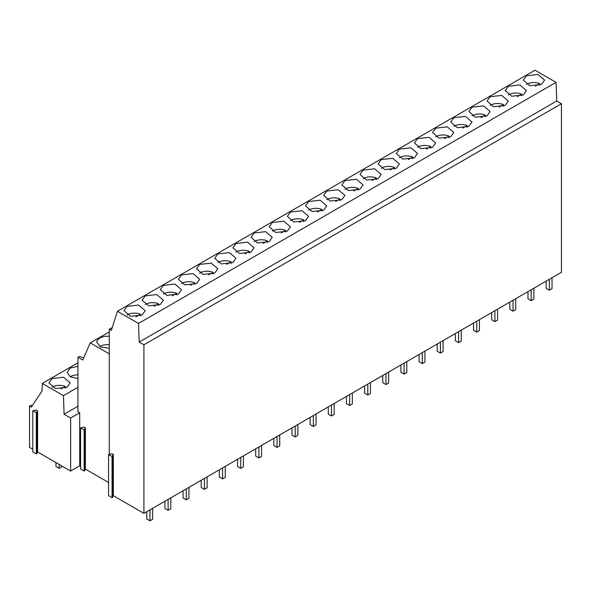 <?xml version="1.0" encoding="UTF-8"?>
<svg xmlns="http://www.w3.org/2000/svg" width="591" height="591" viewBox="0 0 591 591"><rect width="100%" height="100%" fill="white"/><g stroke="black" fill="none" stroke-linecap="round" stroke-linejoin="round"><path stroke-width="0.89" d="M77.938 362.822L42.271 383.419L63.459 395.652L64.079 414.247L70.632 418.029L79.704 412.784L77.938 411.764L77.938 357.252L82.718 360.015L90.268 342.876L109.291 331.891M90.268 342.876L109.291 353.854M109.291 336.227L104.548 336.345L99.842 337.919L97.109 340.638L96.732 342.255L100.566 346.969L109.291 348.276M32.209 405.788L31.124 405.167L29.55 406.069L29.55 447.335L32.8 449.212M561.45 103.728L561.45 272.296L143.909 513.357L143.909 344.789L561.45 103.728L556.737 101.002L556.05 82.363L534.973 70.203L117.432 311.272L138.501 323.432L556.05 82.363M112.778 496.048L113.354 495.716L143.909 513.357M112.778 456.082L112.778 497.245L112.061 497.659L112.061 456.496L112.778 456.082L112.637 454.967L113.354 454.56L111.921 453.733L108.559 454.472L112.061 456.496M108.559 454.472L108.559 495.635L112.061 497.659M84.831 469.431L85.407 469.106L108.559 482.47M84.831 429.465L84.831 470.628L84.121 471.042L84.121 429.879L80.62 427.862L83.974 427.116L85.407 427.943L84.121 429.879M80.62 427.862L80.62 469.018L84.121 471.042M37.019 452.307L37.588 451.982L70.632 471.057L79.704 465.811L80.62 466.336M37.019 412.341L37.019 453.504L36.302 453.918L36.302 412.754L32.8 410.738L36.162 409.991L37.588 410.819L36.302 412.754M32.8 410.738L32.8 451.893L36.302 453.918M526.463 75.766L523.36 80.103L529.905 85.761L541.474 84.432L544.577 80.103L538.032 74.444L526.463 75.766M196.544 283.577L199.655 279.24L193.102 273.581L181.54 274.911L178.43 279.24L184.983 284.906L196.544 283.577M214.703 273.094L217.806 268.765L211.26 263.106L199.692 264.428L196.589 268.765L203.134 274.423L214.703 273.094M363.081 170.097L359.971 174.434L366.523 180.092L378.085 178.763L381.195 174.434L374.642 168.775L363.081 170.097M381.232 159.622L378.129 163.951L384.675 169.61L396.243 168.287L399.346 163.951L392.801 158.292L381.232 159.622M414.394 157.804L417.497 153.468L410.952 147.809L399.383 149.139L396.28 153.468L402.826 159.127L414.394 157.804M432.546 147.322L435.656 142.985L429.103 137.326L417.542 138.656L414.431 142.985L420.984 148.651L432.546 147.322M453.851 117.69L450.741 122.027L457.294 127.686L468.855 126.356L471.965 122.027L465.413 116.368L453.851 117.69M490.153 96.732L487.05 101.061L493.596 106.727L505.165 105.397L508.267 101.061L501.722 95.402L490.153 96.732M523.316 94.915L526.426 90.586L519.873 84.919L508.312 86.249L505.202 90.586L511.754 96.244L523.316 94.915M487.014 115.88L490.116 111.544L483.571 105.885L472.002 107.215L468.899 111.544L475.445 117.203L487.014 115.88M435.693 128.173L432.59 132.51L439.135 138.168L450.704 136.839L453.807 132.51L447.261 126.851L435.693 128.173M326.771 191.063L323.661 195.392L330.214 201.058L341.775 199.728L344.885 195.392L338.333 189.733L326.771 191.063M236.001 243.47L232.891 247.799L239.444 253.458L251.005 252.135L254.115 247.799L247.563 242.14L236.001 243.47M269.164 241.653L272.266 237.316L265.721 231.657L254.152 232.987L251.049 237.316L257.595 242.982L269.164 241.653M287.315 231.17L290.425 226.841L283.872 221.174L272.311 222.504L269.2 226.841L275.753 232.499L287.315 231.17M308.613 201.546L305.51 205.875L312.055 211.534L323.624 210.211L326.727 205.875L320.182 200.216L308.613 201.546M344.922 180.58L341.82 184.917L348.365 190.575L359.934 189.246L363.037 184.917L356.491 179.25L344.922 180.58M290.462 212.021L287.359 216.358L293.904 222.017L305.473 220.687L308.576 216.358L302.031 210.699L290.462 212.021M217.843 253.945L214.74 258.282L221.285 263.941L232.854 262.611L235.957 258.282L229.411 252.623L217.843 253.945M145.231 295.877L142.121 300.206L148.673 305.865L160.235 304.542L163.345 300.206L156.792 294.547L145.231 295.877M163.382 285.394L160.279 289.723L166.825 295.382L178.393 294.059L181.496 289.723L174.951 284.064L163.382 285.394M127.072 306.352L123.97 310.689L130.515 316.348L142.084 315.018L145.187 310.689L138.641 305.03L127.072 306.352M138.501 323.432L139.195 342.071L556.737 101.002M139.195 342.071L143.909 344.789M117.432 311.272L111.374 330.347L109.291 329.143L109.291 454.065M77.938 357.252L79.349 356.439L83.656 357.873M42.271 383.419L42.035 390.998L31.338 407.103L29.55 406.069M64.079 414.247L77.938 406.246M63.459 395.652L77.938 387.29M77.938 366.294L70.181 368.09L67.079 372.419L70.27 376.807L77.938 378.543M67.034 387.231L70.144 382.902L63.592 377.243L52.03 378.565L48.92 382.902L55.473 388.56L67.034 387.231M79.704 412.784L79.704 465.811M85.407 469.106L85.407 427.943M113.354 495.716L113.354 454.56M70.632 418.029L70.632 471.057M37.588 451.982L37.588 410.819M112.024 328.315L111.189 328.042L109.291 329.143M552.031 277.733L552.031 288.667L549.357 290.211L549.357 279.277M549.357 290.211L546.136 288.356L546.136 281.131M533.88 288.209L533.88 299.149L531.198 300.693L531.198 289.76M531.198 300.693L527.985 298.839L527.985 291.614M515.729 298.691L515.729 309.625L513.047 311.176L513.047 300.243M513.047 311.176L509.826 309.315L509.826 302.097M497.57 309.174L497.57 320.108L494.889 321.659L494.889 310.718M494.889 321.659L491.675 319.797L491.675 312.58M479.419 319.657L479.419 330.591L476.738 332.135L476.738 321.201M476.738 332.135L473.524 330.28L473.524 323.055M461.261 330.133L461.261 341.073L458.586 342.617L458.586 331.684M458.586 342.617L455.365 340.763L455.365 333.538M443.11 340.615L443.11 351.549L440.428 353.1L440.428 342.167M440.428 353.1L437.214 351.246L437.214 344.021M424.959 351.098L424.959 362.032L422.277 363.583L422.277 352.642M422.277 363.583L419.056 361.722L419.056 354.504M406.8 361.581L406.8 372.515L404.118 374.059L404.118 363.125M404.118 374.059L400.905 372.204L400.905 364.987M388.649 372.057L388.649 382.998L385.967 384.542L385.967 373.608M385.967 384.542L382.754 382.687L382.754 375.462M370.491 382.54L370.491 393.473L367.809 395.024L367.809 384.091M367.809 395.024L364.595 393.17L364.595 385.945M352.339 393.022L352.339 403.956L349.658 405.507L349.658 394.566M349.658 405.507L346.444 403.646L346.444 396.428M334.181 403.505L334.181 414.439L331.507 415.983L331.507 405.049M331.507 415.983L328.286 414.128L328.286 406.911M316.03 413.988L316.03 424.922L313.348 426.466L313.348 415.532M313.348 426.466L310.135 424.611L310.135 417.386M297.879 424.464L297.879 435.404L295.197 436.948L295.197 426.015M295.197 436.948L291.984 435.094L291.984 427.869M279.72 434.946L279.72 445.88L277.039 447.431L277.039 436.498M277.039 447.431L273.825 445.57L273.825 438.352M261.569 445.429L261.569 456.363L258.888 457.914L258.888 446.973M258.888 457.914L255.674 456.053L255.674 448.835M243.411 455.912L243.411 466.846L240.736 468.39L240.736 457.456M240.736 468.39L237.516 466.535L237.516 459.31M225.26 466.388L225.26 477.329L222.578 478.873L222.578 467.939M222.578 478.873L219.364 477.018L219.364 469.793M207.109 476.871L207.109 487.804L204.427 489.355L204.427 478.422M204.427 489.355L201.206 487.501L201.206 480.276M188.95 487.353L188.95 498.287L186.268 499.838L186.268 488.897M186.268 499.838L183.055 497.977L183.055 490.759M170.799 497.836L170.799 508.77L168.117 510.314L168.117 499.38M168.117 510.314L164.904 508.459L164.904 501.242M59.196 464.452L59.196 468.39L61.87 466.846L61.87 465.996M55.975 462.598L55.975 466.535L59.196 468.39M152.641 508.312L152.641 519.253L149.966 520.797L149.966 509.863M149.966 520.797L146.745 518.942L146.745 511.717M535.387 86.175L539.731 83.663A9.981 5.762 0 0 0 526.766 84.24A9.981 5.762 0 0 0 526.455 84.432M539.731 85.244L539.731 83.663M517.236 96.651L521.572 94.146A9.981 5.762 0 0 0 508.615 94.723A9.981 5.762 0 0 0 508.297 94.907M521.572 95.727L521.572 94.146M499.085 107.134L503.421 104.629A9.981 5.762 0 0 0 490.456 105.198A9.981 5.762 0 0 0 490.146 105.39M503.421 106.21L503.421 104.629M480.926 117.616L485.27 115.112A9.981 5.762 0 0 0 472.305 115.681A9.981 5.762 0 0 0 471.995 115.873M485.27 116.693L485.27 115.112M462.775 128.099L467.112 125.595A9.981 5.762 0 0 0 454.154 126.164A9.981 5.762 0 0 0 453.836 126.356M467.112 127.176L467.112 125.595M444.617 138.575L448.961 136.07A9.981 5.762 0 0 0 435.995 136.647A9.981 5.762 0 0 0 435.685 136.831M448.961 137.651L448.961 136.07M426.466 149.058L430.802 146.553A9.981 5.762 0 0 0 417.844 147.122A9.981 5.762 0 0 0 417.527 147.314M430.802 148.134L430.802 146.553M408.315 159.54L412.651 157.036A9.981 5.762 0 0 0 399.686 157.605A9.981 5.762 0 0 0 399.376 157.797M412.651 158.617L412.651 157.036M390.156 170.023L394.5 167.519A9.981 5.762 0 0 0 381.535 168.088A9.981 5.762 0 0 0 381.225 168.28M394.5 169.1L394.5 167.519M372.005 180.506L376.341 177.994A9.981 5.762 0 0 0 363.384 178.571A9.981 5.762 0 0 0 363.066 178.755M376.341 179.575L376.341 177.994M353.846 190.982L358.19 188.477A9.981 5.762 0 0 0 345.225 189.054A9.981 5.762 0 0 0 344.915 189.238M358.19 190.058L358.19 188.477M335.695 201.465L340.032 198.96A9.981 5.762 0 0 0 327.074 199.529A9.981 5.762 0 0 0 326.757 199.721M340.032 200.541L340.032 198.96M317.544 211.947L321.881 209.443A9.981 5.762 0 0 0 308.916 210.012A9.981 5.762 0 0 0 308.605 210.204M321.881 211.024L321.881 209.443M299.386 222.43L303.73 219.918A9.981 5.762 0 0 0 290.765 220.495A9.981 5.762 0 0 0 290.454 220.687M303.73 221.499L303.73 219.918M281.235 232.906L285.571 230.401A9.981 5.762 0 0 0 272.614 230.978A9.981 5.762 0 0 0 272.296 231.162M285.571 231.982L285.571 230.401M263.076 243.389L267.42 240.884A9.981 5.762 0 0 0 254.455 241.453A9.981 5.762 0 0 0 254.145 241.645M267.42 242.465L267.42 240.884M244.925 253.871L249.262 251.367A9.981 5.762 0 0 0 236.304 251.936A9.981 5.762 0 0 0 235.986 252.128M249.262 252.948L249.262 251.367M226.774 264.354L231.111 261.85A9.981 5.762 0 0 0 218.145 262.419A9.981 5.762 0 0 0 217.835 262.611M231.111 263.431L231.111 261.85M208.616 274.83L212.959 272.325A9.981 5.762 0 0 0 199.994 272.902A9.981 5.762 0 0 0 199.677 273.086M212.959 273.906L212.959 272.325M190.465 285.313L194.801 282.808A9.981 5.762 0 0 0 181.843 283.377A9.981 5.762 0 0 0 181.526 283.569M194.801 284.389L194.801 282.808M172.306 295.796L176.65 293.291A9.981 5.762 0 0 0 163.685 293.86A9.981 5.762 0 0 0 163.375 294.052M176.65 294.872L176.65 293.291M77.938 374.871A9.981 5.762 0 0 0 70.484 376.556A9.981 5.762 0 0 0 70.174 376.748M154.155 306.278L158.491 303.774A9.981 5.762 0 0 0 145.534 304.343A9.981 5.762 0 0 0 145.216 304.535M158.491 305.355L158.491 303.774M60.954 388.974L65.291 386.47A9.981 5.762 0 0 0 52.333 387.039A9.981 5.762 0 0 0 52.015 387.231M65.291 388.051L65.291 386.47M136.004 316.761L140.34 314.249A9.981 5.762 0 0 0 127.375 314.826A9.981 5.762 0 0 0 127.065 315.01M140.34 315.83L140.34 314.249M109.291 344.73A9.981 5.762 0 0 0 100.293 346.311A9.981 5.762 0 0 0 99.842 346.585M108.766 348.328L109.291 348.025"/></g></svg>
